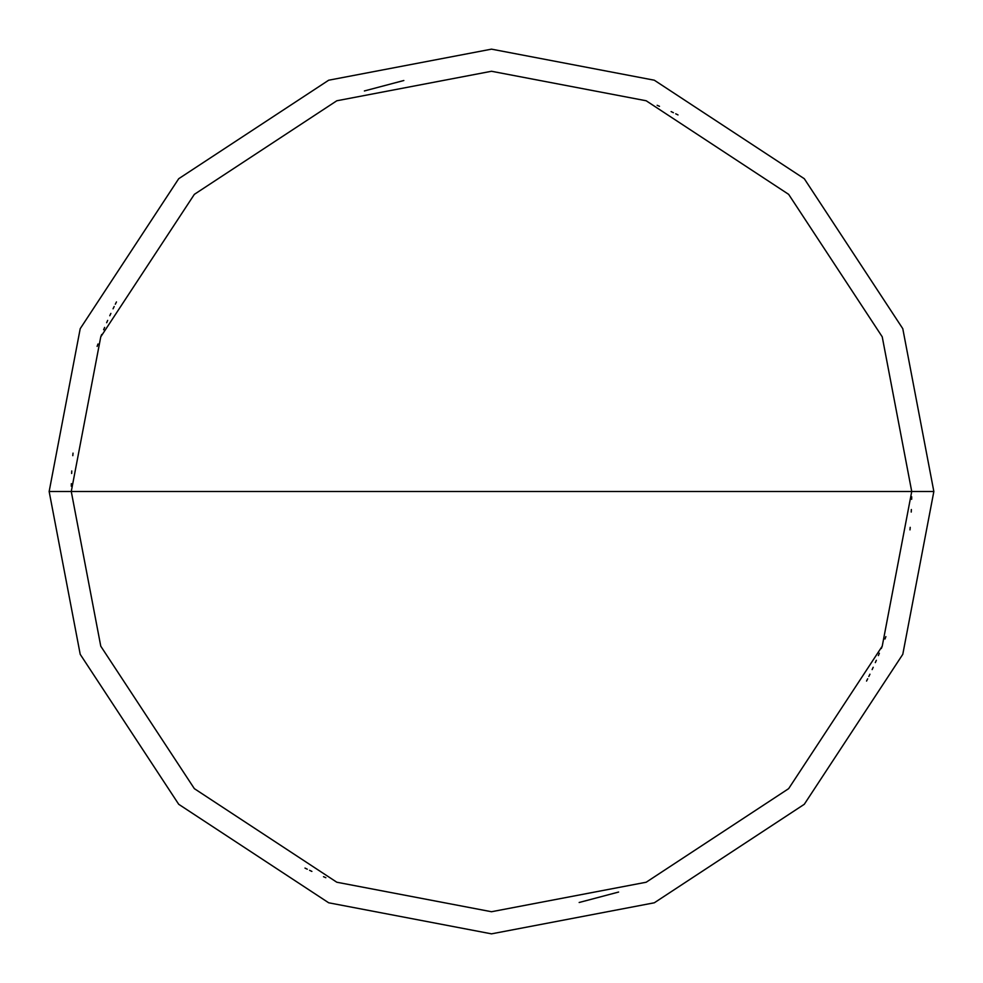<?xml version="1.0" encoding="UTF-8"?>
<svg xmlns="http://www.w3.org/2000/svg" width="983" height="983" viewBox="0 0 983 983"><rect width="100%" height="100%" fill="white"/><g stroke="black" fill="none" stroke-linecap="round" stroke-linejoin="round"><path stroke-width="1.47" d="M911.732 491.5L882.23 646.187L788.649 788.649L646.187 882.23L491.5 911.732L336.813 882.23L194.351 788.649L100.77 646.187L71.267 491.5L911.732 491.5L882.23 336.813L788.649 194.351L646.187 100.77L491.5 71.267L336.813 100.77L194.351 194.351L100.77 336.813L71.267 491.5L49.15 491.5L80.213 328.678L178.709 178.709L328.678 80.213L491.5 49.15L654.322 80.213L804.291 178.709L902.787 328.678L933.85 491.5L902.787 328.678L804.291 178.709L654.322 80.213L491.5 49.15L328.678 80.213L178.709 178.709L80.213 328.678L49.15 491.5L80.213 654.322L178.709 804.291L328.678 902.787L491.5 933.85L654.322 902.787L804.291 804.291L902.787 654.322L933.85 491.5L71.267 491.5L100.77 336.813L194.351 194.351L336.813 100.77L491.5 71.267L646.187 100.77L788.649 194.351L882.23 336.813L911.732 491.5L933.85 491.5L902.787 654.322L804.291 804.291L654.322 902.787L491.5 933.85L328.678 902.787L178.709 804.291L80.213 654.322L49.15 491.5L71.267 491.5L100.77 646.187L194.351 788.649L336.813 882.23L491.5 911.732L646.187 882.23L788.649 788.649L882.23 646.187L911.732 491.5M579.159 902.492L618.614 892.048M866.551 681.059L867.694 678.774M868.825 676.488L869.943 674.191M872.13 669.583L873.211 667.273M875.312 662.616L876.345 660.281M878.372 655.6L879.355 653.24M881.296 648.522L882.242 646.15M884.995 639.011L885.88 636.615M909.975 529.874L910.197 527.343M911.229 512.057L911.352 509.513M911.659 499.315L911.696 496.759M678.012 114.925L675.714 113.795M673.416 112.689L671.119 111.583M659.495 106.311L657.16 105.292M403.841 80.508L364.386 90.952M116.449 301.941L115.306 304.226M114.175 306.512L113.057 308.809M110.87 313.417L109.789 315.727M107.688 320.384L106.656 322.719M104.628 327.4L103.645 329.76M101.704 334.478L100.758 336.85M98.005 343.989L97.12 346.385M73.025 453.126L72.803 455.657M71.771 470.943L71.648 473.487M71.341 483.685L71.304 486.241M304.988 868.075L307.286 869.205M309.584 870.311L311.881 871.417M323.505 876.689L325.84 877.708"/></g></svg>
